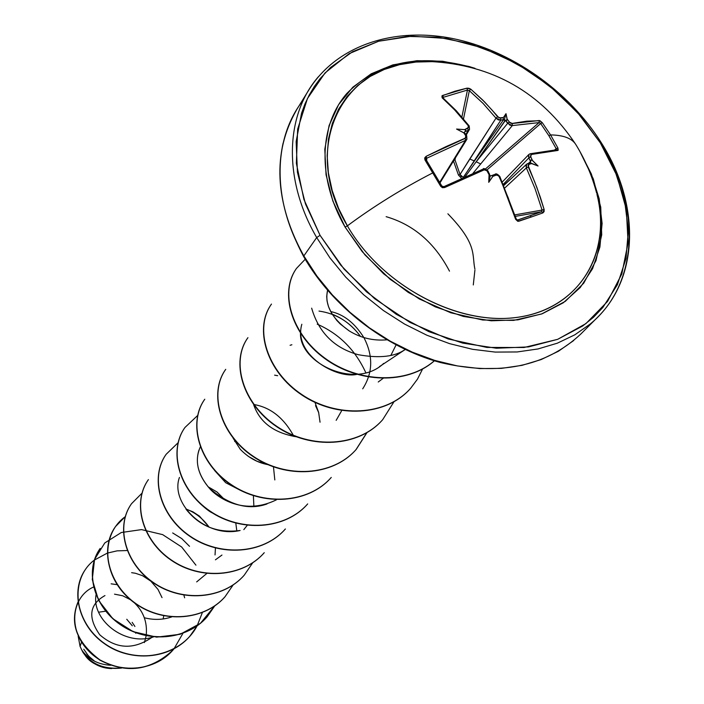<?xml version="1.0" encoding="UTF-8"?>
<svg xmlns="http://www.w3.org/2000/svg" width="704" height="704" viewBox="0 0 704 704"><rect width="100%" height="100%" fill="white"/><g stroke="black" fill="none" stroke-linecap="round" stroke-linejoin="round"><path stroke-width="1.06" d="M499.62 176.722L515.618 219.278L516.261 219.014L515.618 219.278L518.778 221.258L517.343 220.079L541.596 211.754L542.925 212.898L544.122 209.449L542.089 210.056L544.122 209.449L540.258 197.014L534.67 181.755L528.273 166.945L526.363 167.886L526.002 165.282L526.618 164.19L526.363 167.886L504.918 187.854L526.363 167.886L535.022 188.584L542.089 210.074L514.958 214.861L542.089 210.056L535.022 188.584L526.363 167.886L528.273 166.945L528.942 164.34L531.652 163.592L530.279 162.818L538.058 166.003L531.793 159.958L531.054 159.966L530.279 162.818L530.649 161.638L528.836 157.907L530.649 161.41L528.396 163.381L530.649 161.638L531.054 159.966L532.409 160.398L530.71 156.939L531.265 154.475L557.735 150.462L557.92 147.998L550.563 134.913L548.891 135.722L556.195 148.711L557.92 147.998L558.184 150.26L545.486 151.686L531.265 154.475L530.438 156.112L532.409 160.398L538.058 166.003L531.652 163.592L528.942 164.34L528.062 165.29L537.002 187.81L544.122 209.449L544.095 211.596L542.925 212.898L531.318 216.99L530.077 215.802L517.634 220.026L518.778 221.258L531.318 216.99L517.827 221.346L515.618 219.278L508.112 197.56L499.118 176.572L497.825 175.252L496.135 175.138L492.888 176.361L488.743 182.318L489.06 174.636L486.71 170.403L484.185 169.84L444.673 187.537L442.464 187.704L440.722 186.34L424.952 159.914L424.688 157.942L426.052 156.367L445.878 146.687L465.819 137.914L466.206 136.506L463.769 132.818L456.57 129.061L464.605 129.633L468.794 127.354L468.424 125.928L455.532 110.748L442.13 97.777L441.927 95.885L454.934 91.221L466.919 88.167L468.926 88.282L470.782 89.17L484.537 101.886L499.092 117.911L503.448 117.506L505.991 113.678L507.197 119.222L509.995 122.742L511.579 123.517L526.724 121.176L539.942 120.701L542.274 122.654L550.563 134.913C563.279 135.124 571.622 138.213 575.59 144.179L576.039 144.892L575.59 144.179C571.622 138.213 563.279 135.124 550.563 134.913L557.92 147.998L556.195 148.711L548.891 135.722L540.672 123.552L487.036 169.884L540.672 123.552L548.891 135.722L550.563 134.913L542.274 122.654L540.672 123.552L542.274 122.654L539.273 120.525L539.07 122.593L512.301 125.594L473.026 173.254L512.301 125.594L509.863 125.171L505.305 120.234L476.186 161.77L507.663 123.314L476.186 161.77L465.203 176.66L476.186 161.77L480.718 163.979L476.186 161.77L505.428 120.366L507.663 123.314L512.301 125.594L539.07 122.593L540.672 123.552L539.854 122.857M443.106 97.434L442.649 95.436L466.919 88.167L467.456 90.05L443.37 97.284L467.456 90.05L469.339 90.684L470.782 89.17L466.919 88.167L467.456 90.05L461.886 117.005L467.456 90.05L469.339 90.684L470.782 89.17L482.601 99.933L492.122 110.167L497.64 116.829L495.986 118.149L497.64 116.829L500.685 118.122L500.817 120.19L498.265 119.882L495.986 118.149L500.817 120.19L503.791 119.539L503.184 118.686L503.448 117.506L500.685 118.122L500.817 120.19L463.302 177.514L460.046 174.469L458.462 175.094L461.525 178.314L458.462 175.094L453.482 160.987L458.462 175.094L460.046 174.469L461.252 176.484L463.883 177.25L463.399 177.135L474.452 160.987L469.726 159.025L460.046 174.469L454.995 159.94L455.426 157.828L454.995 159.94L454.326 159.614L454.995 159.94L453.86 160.38L454.995 159.94L460.046 174.469L495.986 118.149L482.979 103.312L469.339 90.684L463.496 118.888L469.339 90.684L482.979 103.312L495.986 118.149L469.726 159.025L474.452 160.987L503.659 119.557L500.817 120.19L474.452 160.987L503.659 119.557L505.428 120.366L504.214 120.226L505.991 113.678L507.197 119.786L505.481 120.287L506.792 120.34L507.197 119.222L509.37 122.091L507.663 123.314L509.37 122.091L512.301 123.517L512.301 125.594L512.301 123.517L539.273 120.525L539.07 122.593L485.461 168.951L539.07 122.593M433.11 61.626L415.95 62.04L399.546 64.662L384.19 69.485L370.172 76.454L357.738 85.483L347.151 96.43L338.624 109.129L332.358 123.385L328.495 138.952L327.149 155.549L328.381 172.867L332.209 190.59L338.571 208.358L347.38 225.834C373.921 206.158 402.406 188.496 432.837 172.85C402.406 188.496 373.921 206.158 347.38 225.834C380.565 283.65 453.297 323.866 512.283 317.918C571.481 312.347 607.385 264.106 599.632 208.41M474.962 68.314L468.899 66.466L442.614 61.248L416.953 60.694L392.832 64.9L371.175 73.814L352.836 87.199L338.58 104.658L329.076 125.602L324.799 149.274L326.049 174.768L332.878 201.062L345.083 227.058L347.38 225.834L345.083 227.058L362.226 251.645L383.601 273.759L408.311 292.424L435.283 306.847L463.346 316.422L491.295 320.795L517.968 319.862L542.274 313.738L563.279 302.79L580.237 287.54L592.566 268.69L599.905 247.034L602.105 223.432L599.192 198.783L591.351 173.985L579.814 151.307L593.287 178.878L600.741 207.161L601.709 234.846L595.998 260.621L583.73 283.184L565.33 301.33L541.587 313.993L513.603 320.39L482.794 320.021L450.78 312.778L419.311 298.971L390.157 279.312L364.954 254.883L345.083 227.058C317.24 178.904 318.921 125.479 346.826 93.465C378.928 61.098 421.634 52.712 474.945 68.314M303.662 256.582C274.419 201.379 272.14 152.328 296.824 109.437L309.091 89.558C336.415 45.751 393.228 26.858 452.003 38.394C510.884 50.134 568.691 90.772 601.357 142.842L600.327 142.85L616.898 175.674L626.34 209.493L628.082 242.774L621.817 273.926L607.605 301.374L585.922 323.611L557.647 339.337L524.075 347.494L486.922 347.433L448.166 338.967L409.992 322.423L374.607 298.672L344.045 269.069L320.047 235.312L303.908 199.39L296.366 163.328L297.66 129.114L307.454 98.498L325.01 72.961L349.193 53.627L378.629 41.237L411.778 36.177L447.031 38.491L482.759 47.907L517.387 63.914L549.428 85.747L577.482 112.438L600.327 142.85L601.348 142.833L601.014 143.66C641.256 206.642 639.047 284.046 590.181 324.051L574.79 334.84L557.304 343.2L537.988 348.955L517.185 351.956L495.246 352.088L472.586 349.316L449.627 343.658L426.818 335.201L404.589 324.086L383.381 310.508L363.625 294.738L345.708 277.086L329.956 257.902L316.694 237.556L320.047 235.312L316.694 237.556C282.911 179.59 285.12 114.893 318.481 76.63C285.12 114.893 282.911 179.59 316.694 237.556L303.838 255.93C282.163 216.638 275.255 179.045 283.096 143.141M105.706 611.186L98.622 612.216M80.071 646.395L78.17 636.143L80.071 646.395L81.778 649.986L80.071 646.395L81.497 642.303L80.071 646.395M303.486 99.854C272.835 138.151 271.656 200.332 303.838 255.93L316.694 237.556L329.956 257.902L345.708 277.086L363.625 294.738L383.381 310.508L404.589 324.086L426.818 335.201L449.627 343.658L472.586 349.316L495.246 352.088L517.185 351.956L537.988 348.955L557.304 343.2L574.79 334.84L590.181 324.051M492.078 175.437L495.07 174.31L496.135 175.138L492.888 176.361L493.02 175.314L490.195 176L492.316 175.349L493.178 175.78L488.743 182.318L489.139 173.958L490.195 176L488.048 171.037L487.282 171.151L489.06 174.636L489.474 173.818M464.939 131.604L464.262 132.942L464.904 131.674L468.204 130.39L464.754 131.754L464.059 132.792L465.81 130.363L464.939 131.604M303.838 255.93L316.87 276.003L332.341 294.923L349.976 312.321L369.433 327.853L390.315 341.202L412.227 352.114L434.729 360.404L457.389 365.922L479.758 368.579L501.433 368.377L522.007 365.35L541.112 359.586L558.439 351.243L573.707 340.525L558.439 351.243L541.112 359.586L522.007 365.35L501.433 368.377L479.758 368.579L457.389 365.922L434.729 360.404L412.227 352.114L390.315 341.202L369.433 327.853L349.976 312.321L332.341 294.923L316.87 276.003L303.838 255.93M81.778 649.986L81.875 650.153C88.493 659.481 98.094 664.523 110.695 665.271C98.094 664.523 88.493 659.481 81.875 650.153L81.778 649.986M162.034 597.634L158.013 589.442L150.85 581.161L142.428 575.643L135.432 573.258L131.613 572.678M196.662 581.909L206.774 573.505M215.037 554.946L215.442 548.002M209.176 527.226L199.434 516.102L192.896 511.817L185.926 509.036M215.433 559.821L221.962 555.051M225.72 482.724L214.588 470.466L225.72 482.724L240.055 490.142M248.09 456.218L257.039 461.261L267.766 464.614C257.453 462.695 248.283 457.582 240.266 449.293L233.086 438.126M253.678 404.73C259.714 422.25 273.856 432.916 296.12 436.735M290.083 345.294L291.887 344.749M363.836 337.542C354.64 322.925 343.578 314.257 330.669 311.555M301.831 324.262C292.846 355.089 337.594 379.588 357.447 374.22M390.922 355.282L396.044 344.969L390.922 355.282M327.554 290.347L326.7 296.375L327.052 301.013L328.513 306.662L331.575 313.192L336.706 320.311L340.19 323.928L349.131 330.845C360.686 337.99 373.252 340.982 386.822 339.83C373.252 340.982 360.686 337.99 349.131 330.845C331.628 318.287 324.438 304.788 327.554 290.347M383.337 378.162L378.25 381.999M332.156 314.169C343.226 318.49 352.678 325.908 360.501 336.424C349.994 322.01 336.16 313.562 319 311.071M277.675 375.707L274.604 375.153M315.515 405.601L318.727 412.746M266.966 503.985C248.6 510.497 229.416 505.261 209.414 488.286C198.713 475.878 195.14 463.417 198.695 450.912L200.297 446.97C194.383 460.284 197.428 474.056 209.414 488.286C214.667 494.824 241.63 517.114 276.514 499.761M186.226 509.45C199.716 526.372 217.677 533.386 240.108 530.49C205.339 538.542 169.822 502.99 179.45 477.426M171.618 616.95C162.958 619.846 154 620.154 144.76 617.866M84.973 655.134C91.978 663.775 100.857 668.254 111.619 668.598C98.701 667.102 89.813 662.605 84.964 655.116M144.417 642.585L146.159 635.747M146.186 635.562C147.532 622.486 143.554 611.521 134.226 602.677M130.601 599.808L122.725 595.778L114.506 594.158M104.958 595.575C89.355 604.349 87.604 617.408 99.722 634.753C116.45 649.343 134.121 650.03 152.733 636.812M163.134 618.957L163.742 615.815M183.823 594.933L184.624 597.802M182.926 633.336L174.029 648.78M78.091 601.894C69.485 623.031 76.736 642.365 99.854 659.877C126.386 673.842 150.691 670.63 172.77 650.258L173.906 648.93C152.962 674.696 110.449 673.684 88.986 651.341C66.95 629.288 72.019 596.394 93.535 587.03M111.135 583.836L117.154 584.663M121.695 667.92C103.206 669.61 89.945 663.731 81.91 650.267L81.91 650.267C89.822 663.564 102.916 669.478 121.194 668.008M172.77 650.258L172.638 650.408C150.559 670.78 126.262 673.992 99.739 660.035C76.63 642.523 69.37 623.198 77.977 602.061M121.554 668.061C104.35 669.838 91.502 664.638 83.028 652.467L81.91 650.267L83.028 652.467M78.091 601.841C69.309 623.049 76.551 642.462 99.81 660.079C126.544 674.062 150.938 670.71 172.982 650.021M383.706 363.387C355.731 390.174 299.42 363.097 300.485 333.274M364.188 338.184C373.322 356.154 372.83 373.032 362.71 388.828M341.466 411.066L336.151 420.358M314.961 402.371L318.63 412.368L320.047 422.224M273.504 467.192L274.815 479.926M213.18 513.207C210.778 512.609 206.29 509.274 199.725 503.202M253.387 495.678L253.88 506.334M247.227 525.342L243.822 529.619M208.041 486.746L217.008 491.999L225.007 500.025M449.495 271.146C434.65 242.792 413.53 224.638 386.135 216.674M473.29 284.944L474.918 270.046M474.901 269.025C471.733 254.874 477.902 244.754 447.894 213.805M85.536 569.298L85.474 569.378C70.233 590.638 78.232 625.583 104.711 643.87C130.97 662.429 169.585 659.393 189.605 636.53L189.737 636.372C169.726 659.234 131.102 662.27 104.834 643.711C78.355 625.425 70.347 590.471 85.598 569.21L85.474 569.378M100.056 548.592C84.577 570.143 92.91 605.766 120.067 624.466C147.013 643.447 186.498 640.429 206.879 617.126L207.029 616.959C186.648 640.262 147.145 643.28 120.199 624.298C93.034 605.598 84.7 569.967 100.179 548.416L100.056 548.592M225.007 596.763L225.166 596.587C204.398 620.347 163.997 623.33 136.338 603.918C108.451 584.769 99.774 548.451 115.474 526.601L115.342 526.786C99.642 548.636 108.319 584.954 136.198 604.094C163.847 623.506 204.248 620.514 225.007 596.763L233.218 584.848M131.463 503.791L131.393 503.888C115.482 526.038 124.52 563.068 153.155 582.657C181.553 602.527 222.895 599.579 244.05 575.379L244.218 575.194C223.054 599.403 181.702 602.351 153.296 582.472C124.661 562.883 115.614 525.844 131.534 503.694L141.935 493.24M148.271 479.82C132.141 502.269 141.583 540.038 171.01 560.094C200.2 580.439 242.528 577.544 264.088 552.878L264.255 552.684C242.695 577.359 200.358 580.254 171.169 559.9C141.733 539.845 132.282 502.066 148.412 479.609L148.271 479.82M166.197 454.247L166.047 454.467C149.697 477.215 159.57 515.759 189.842 536.307C219.859 557.154 263.217 554.312 285.199 529.162L285.384 528.959C263.393 554.11 220.035 556.952 190.001 536.105C159.729 515.548 149.846 477.004 166.197 454.247L178.024 442.807M184.879 427.601L184.8 427.715C168.221 450.771 178.561 490.107 209.722 511.183C240.627 532.558 285.067 529.786 307.498 504.126L307.683 503.906C285.261 529.575 240.803 532.356 209.889 510.972C178.719 489.887 168.379 450.542 184.958 427.486L197.604 415.527M204.609 399.458C187.792 422.814 198.634 462.994 230.745 484.625C262.601 506.554 308.194 503.853 331.065 477.646L331.267 477.426C308.396 503.624 262.794 506.334 230.921 484.396C198.81 462.766 187.959 422.576 204.785 399.221L204.609 399.458M366.925 432.705L356.224 449.398C332.878 476.159 286.07 478.773 253.202 456.254C220.079 434.034 208.683 392.982 225.738 369.327L225.562 369.582C208.507 393.237 219.894 434.28 253.009 456.491C285.868 479.01 332.675 476.388 356.004 449.636L366.854 432.626M247.843 337.797L247.746 337.938C230.472 361.882 242.449 403.814 276.628 426.642C310.552 449.768 358.618 447.269 382.439 419.954L382.668 419.698C358.846 447.014 310.763 449.513 276.83 426.386C242.642 403.559 230.666 361.61 247.94 337.665L247.746 337.938M271.286 304.366C253.801 328.601 266.429 371.457 301.743 394.909C336.794 418.686 386.188 416.31 410.511 388.432L410.749 388.159C386.426 416.046 337.022 418.414 301.963 394.636C266.631 371.175 254.003 328.31 271.48 304.075L271.286 304.366M296.419 268.514L296.314 268.673C279.391 292.23 290.752 333.705 324.526 358.354C358.072 383.249 407.009 384.982 434.386 360.8M434.333 360.782C406.833 384.762 357.984 382.835 324.57 357.931C290.91 333.256 279.638 291.878 296.525 268.365L305.21 259.239M422.576 369.028L417.49 379.122L410.749 388.159M393.914 401.852L382.668 419.698M317.205 324.139C339.17 333.802 355.379 350.002 365.825 372.742M234.67 441.426L237.521 442.842M260.506 461.05L262.346 463.241M252.692 562.83L244.218 575.194M115.474 526.601L125.268 516.604M214.782 605.862L207.029 616.959M197.19 625.821L189.737 636.372M96.114 594.554C91.177 619.318 124.362 646.756 153.498 636.9M189.508 546.313L181.746 538.586L172.674 532.946M209.132 527.208C203.06 518.698 195.483 512.688 186.402 509.168M236.826 531.027L235.805 523.142M293.982 436.48C284.099 418.229 270.934 407.616 254.496 404.633M311.652 308.158C318.718 332.526 334.25 348.04 358.239 354.702C379.35 358.512 394.979 356.778 405.108 349.492M225.086 596.675C202.453 622.882 156.42 623.278 129.228 598.62C101.614 574.341 101.042 533.746 125.33 516.639M214.746 605.827L200.411 623.339L180.154 634.278L156.649 637.146L133.1 631.646L112.807 618.693L98.578 600.371L92.277 579.55L94.547 559.407L104.79 542.942L121.282 532.523L141.539 529.602L162.642 534.626L181.65 546.99L195.932 565.18M202.356 612.577L197.155 625.786M197.102 625.882C180.585 657.307 134.182 665.597 103.893 643.289C73.137 621.526 69.687 578.521 94.31 560.111M94.398 560.05L107.281 553.133M107.413 553.089L117.049 550.862L127.204 550.537M83.767 649.211L88.466 655.987L94.802 661.364L90.728 658.24L86.821 654.025M134.904 626.463L132.158 622.336M126.755 619.265L132.29 625.786M135.538 632.623L135.74 633.274M600.327 142.85L615.199 171.486L624.686 201.027L628.355 230.454L625.953 258.711L617.399 284.733L602.862 307.472L593.463 317.31L582.727 325.961L557.647 339.337L528.51 346.914L496.443 348.234L462.748 343.112L428.868 331.663L396.282 314.301L366.441 291.755L340.657 265.03L320.047 235.312L305.466 203.931L297.422 172.251L296.146 141.61L301.532 113.256L304.999 103.884L309.241 95.005L314.248 86.618L319.95 78.795L330.484 67.514L352.616 51.691L378.629 41.237L407.484 36.406L438.108 37.224L469.41 43.569L500.306 55.132L529.786 71.465L556.864 92.004L580.642 116.063L600.327 142.85M422.55 61.609C343.209 61.653 299.165 146.168 347.38 225.834C381.99 286.264 459.58 326.85 519.57 317.02C579.832 307.692 611.794 252.842 596.957 194.392M503.756 185.143L511.667 178.165L503.756 185.143M502.339 181.949L528.854 154.475L530.103 153.771L531.265 154.475L530.121 153.771L528.854 154.475L528.836 157.907L530.71 156.939L528.836 157.907L503.36 184.237L528.836 157.907L528.37 155.408L528.818 154.51M554.699 149.864L556.195 148.711L556.31 149.785L556.195 148.711L554.699 149.864M442.851 97.777L443.37 97.284L442.649 95.436L442.13 97.777L442.913 97.821L442.13 97.777L453.649 108.75L468.424 125.928L469.198 125.963M465.819 134.517L468.204 130.39L465.819 134.517M466.946 139.154L465.538 140.342L439.692 182.31L465.538 140.342L426.747 158.224L426.686 160.626L426.052 156.367L424.952 159.914L440.722 186.34L444.673 187.537L484.185 169.84L488.048 171.028L489.183 173.782M542.089 210.056L541.596 211.754L515.434 216.357L541.596 211.754L530.077 215.802L531.318 216.99L542.925 212.898L541.64 211.737M530.341 162.923L538.058 166.003L530.385 162.914M469.568 129.254L468.204 130.39L467.808 128.383L464.605 129.633L456.57 129.061L465.045 133.426L463.769 132.818L465.872 135.749L465.159 138.362L426.052 156.367L426.747 158.224L465.538 140.342L465.159 138.362L465.538 140.342L466.893 139.26L466.699 135.749L465.872 135.749L466.708 135.758L466.893 139.26L444.831 175.006L443.529 176.044L444.849 174.97L440.018 182.873M527.727 163.574L528.942 164.34L527.754 163.566L526.654 164.164M469.172 126.5L469.19 125.954L468.424 125.928L467.808 128.383L468.204 130.39L469.524 129.334L469.172 126.5M530.2 162.976L528.062 163.557M517.634 220.026L516.006 219.138M517.484 220.07L515.979 219.067M530.103 153.771L556.662 149.767L557.735 150.462L555.984 150.022M492.633 175.278L495.07 174.31L499.814 176.458L516.261 219.014M482.997 169.224L484.185 169.84L483.19 169.066L443.986 186.674M488.039 171.019C485.003 168.59 483.375 167.939 483.173 169.074L443.872 186.666L444.673 187.537L441.839 186.041L440.722 186.34L441.848 186.05L426.166 159.79L426.747 158.224M441.786 186.006L426.158 159.782L424.952 159.914L426.193 159.861M426.105 159.729L426.026 159.262M464.605 129.633L465.81 130.363L464.605 129.633M443.089 98.578L442.816 97.759M503.448 117.506L505.991 113.678L504.214 120.226L503.184 118.686L503.448 117.506M488.743 182.318L490.195 176L488.743 182.318M595.549 189.13L596.64 193.125C592.108 175.806 585.112 159.518 575.652 144.267C540.989 92.321 492.562 64.742 430.382 61.538L434.518 61.688M303.67 256.59C332.121 306.346 385.053 347.45 440.229 362.481C498.863 376.244 545.688 366.793 580.712 334.118L597.247 317.601C639.857 275.801 639.408 202.514 601.357 142.842M379.482 366.608L405.187 349.527M530.147 162.906L526.618 164.199L503.879 185.434M442.913 97.821L456.315 110.792L469.19 125.954L469.524 129.334L466.215 135.062M495.062 174.319C495.942 173.272 497.526 173.985 499.814 176.458M443.872 186.666L441.848 186.041M465.045 133.434L466.699 135.749"/></g></svg>
